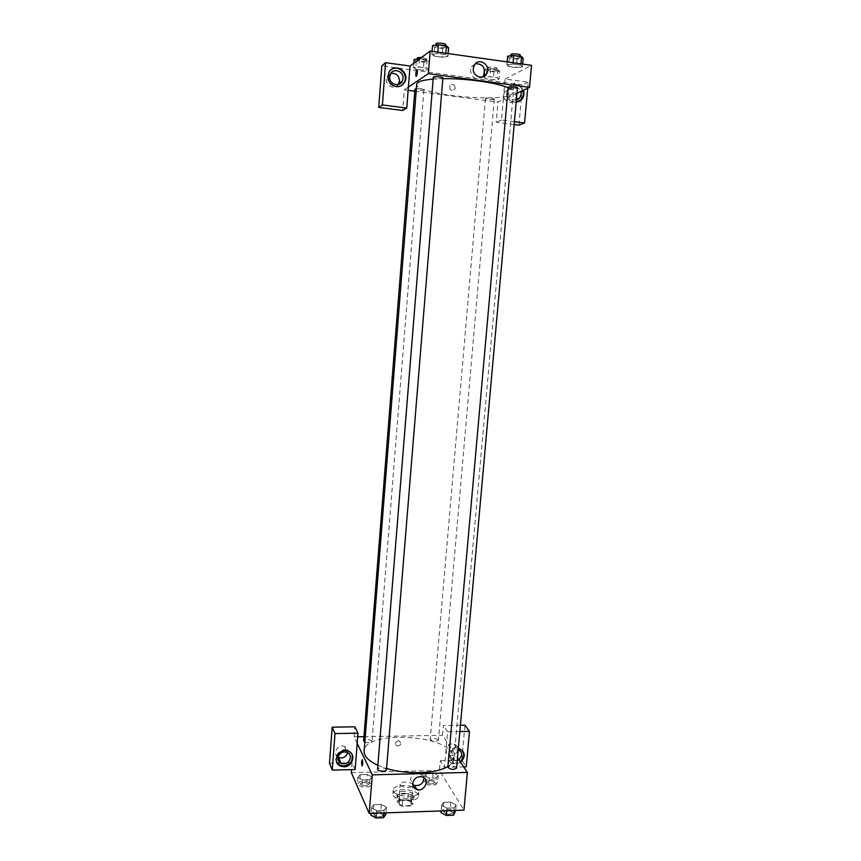 <?xml version="1.0" encoding="UTF-8"?>
<svg xmlns="http://www.w3.org/2000/svg" width="861" height="861" viewBox="0 0 861 861"><rect width="100%" height="100%" fill="white"/><g stroke="black" fill="none" stroke-linecap="round" stroke-linejoin="round"><path stroke-width="0.65" stroke-dasharray="4.3 3.23" d="M412.774 784.586C411.429 781.53 400.096 781.218 400.161 784.242C399.547 787.632 412.979 788.751 412.946 785.307L412.774 784.586M411.224 802.839C409.89 799.686 398.578 799.395 398.643 802.527C398.019 806.036 411.418 807.155 411.397 803.593L411.224 802.839M410.966 805.95L402.195 806.24L399.256 805.239L397.287 801.3L399.127 800.16L407.802 799.891L410.719 800.87L412.785 804.787L410.966 805.95L411.483 799.837L402.711 800.117L402.195 806.24M399.127 800.16L399.633 794.1L408.308 793.842L407.802 799.891M410.719 800.87L411.224 794.811L413.302 798.696L412.785 804.787M411.224 794.811L408.308 793.842M399.633 794.1L397.793 795.23L397.287 801.3M402.711 800.117L399.773 799.116L397.793 795.23M411.483 799.837L413.302 798.696M403.615 793.293C409.868 793.498 413.345 794.961 414.033 797.695C414.076 802.398 396.189 800.891 397.018 796.274C397.427 794.509 399.633 793.519 403.615 793.293M403.787 791.27C399.805 791.496 397.599 792.486 397.179 794.24C396.361 798.847 414.259 800.353 414.206 795.672L413.98 794.671C412.29 792.475 408.889 791.334 403.787 791.27M399.773 799.116L399.256 805.239M418.112 794.542C415.346 788.353 392.831 787.772 392.928 793.917C391.669 800.827 418.554 803.076 418.468 796.059L418.112 794.542M418.457 790.495C415.68 784.349 393.154 783.747 393.262 789.849C392.013 796.705 418.898 798.965 418.812 792.002L418.457 790.495M436.226 777.924L429.305 778.107L424.333 775.621L426.292 772.974L433.148 772.801L438.12 775.255L436.226 777.924L429.305 778.107L424.322 775.621L426.292 772.974L433.148 772.801L438.131 775.255L436.226 777.924L435.623 784.823L428.703 785.017L423.741 782.498L425.7 779.818L432.556 779.635L437.517 782.122L435.623 784.823M454.027 810.492L454.264 807.898L446.956 808.145L441.607 805.379L443.566 802.387L450.798 802.151L456.147 804.895L454.264 807.898L446.956 808.145L441.596 805.379L443.576 802.387L450.798 802.151L456.158 804.895L454.253 807.898M366.743 781.422L371.5 783.951L369.186 786.717L362.05 786.911L357.293 784.349L359.683 781.616L366.743 781.422L367.303 774.491L372.06 776.999L369.746 779.711L362.599 779.905L357.842 777.365L360.232 774.674L367.303 774.491L360.232 774.674L357.832 777.365L362.61 779.905L369.746 779.711L372.07 776.999L367.292 774.491M351.32 772.64L439.433 770.423L463.95 810.147M383.845 812.913L384.06 810.287L376.505 810.535L371.403 807.715L373.835 804.658L381.315 804.422L386.417 807.209L384.06 810.287L376.505 810.535L371.392 807.715L373.846 804.658L381.315 804.422L386.428 807.209L384.049 810.276M355.152 769.54L352.095 762.717L351.557 769.626M362.233 765.956L362.782 764.073L362.201 759.779M352.063 754.451L347.962 750.34C341.365 747.348 333.11 755.732 336.597 761.91M338.072 757.206C331.829 753.913 338.039 743.495 344.475 746.455C346.779 747.52 347.887 749.339 347.812 751.89L347.726 752.557M329.483 763.244L337.114 763.061M337.308 763.061L340.364 762.986M340.891 762.975L352.095 762.717M357.197 743.312L354.097 736.833L354.883 726.835M416.853 772.737C413.269 773.619 411.181 775.836 410.6 779.388L412.796 784.543M423.924 777.731C423.537 775.298 422.17 773.684 419.824 772.898L419.049 772.726M453.015 759.585L453.607 763.642C454.748 762.9 454.866 760.984 453.962 757.884L453.015 759.585M459.86 731.538L447.623 731.732L444.491 767.355L440.283 760.704L439.433 770.423M460.42 725.274L443.372 725.532L442.511 735.326L457.514 757.723M451.982 759.606L452.94 757.906C453.833 761.006 453.715 762.921 452.585 763.664L451.982 759.606M460.646 762.383L455.663 764.137L453.241 763.804C444.351 761.511 449.259 746.702 458.343 748.446M444.491 767.355L463.67 766.893M462.777 750.932L458.59 747.8C449.377 744.98 443.35 760.521 452.692 762.975L455.114 763.309L460.086 761.554M459.053 760.005L453.51 761.102C451.003 760.177 449.786 758.326 449.872 755.571C450.916 751.201 453.596 749.253 457.934 749.716L458.224 749.813M457.88 749.64C456.804 754.042 454.081 755.947 449.733 755.355C442.748 753.547 447.246 741.967 454.102 744.108C456.696 744.991 457.955 746.831 457.88 749.64M440.283 760.704L461.787 760.209L466.253 766.828M447.623 731.732L443.372 725.532M461.819 759.886L464.94 725.21M398.363 740.761C395.016 742.107 394.575 743.872 397.029 746.067C401.054 745.389 401.775 743.656 399.203 740.88L398.363 740.761L399.203 740.88C401.775 743.656 401.054 745.389 397.029 746.067C394.575 743.872 395.016 742.107 398.363 740.772M354.097 736.833L357.713 736.779M363.955 736.672L442.511 735.326M364.838 742.107C368.454 743.14 370.843 742.914 372.017 741.439L371.93 741.073C368.756 739.147 365.99 739.072 363.622 740.858M438.303 739.868C435.096 738.006 432.383 737.909 430.188 739.567C432.771 741.816 435.515 742.064 438.432 740.331L438.303 739.868M386.46 769.723L386.363 769.271C382.984 767.129 380.045 767.054 377.57 769.056M456.588 768.098L456.438 767.549C453.015 765.483 450.152 765.375 447.86 767.226M447.924 766.441C451.691 764.116 453.715 761.511 453.995 758.606L452.423 753.203C441.133 733.421 364.171 731.28 364.138 751.061M377.871 765.289L386.557 768.475M507.968 87.736C511.66 89.361 513.457 90.9 513.35 92.342L510.917 94.753C496.194 102.846 414.399 93.849 416.735 84.227M433.148 79.094L442.812 78.674M508.012 87.338C510.196 88.543 513.253 88.866 517.181 88.306L517.429 88.059M416.38 88.672C420.34 88.651 422.859 89.07 423.924 89.931L423.784 90.104C420.179 90.62 417.219 90.297 414.927 89.124M494.106 99.359C490.447 99.844 487.563 99.542 485.464 98.445C485.324 97.444 494.612 98.197 494.311 99.155L494.106 99.359M442.866 78.05L442.705 78.254C438.83 78.857 435.688 78.512 433.298 77.21M527.696 88.231L528.245 82.204L505.116 79.04L503.308 99.607L497.949 102.104L414.765 91.191M408.146 90.33L404.326 89.824L402.722 110.466M514.415 121.713L501.511 120.077L503.308 99.607L516.966 93.236M408.394 87.09L404.326 89.824M455.275 87.897C454.393 84.238 452.585 83.517 449.851 85.745C449.507 90.265 451.164 91.449 454.823 89.286L455.275 87.897L454.823 89.286C451.175 91.438 449.507 90.265 449.851 85.745C452.585 83.517 454.393 84.238 455.275 87.897M390.797 73.476L387.03 76.812C383.285 83.883 394.026 91.191 398.277 84.507M516.277 96.583C514.674 88.952 510.928 87.284 505.041 91.567C500.058 98.165 510.401 106.925 514.996 100.037L516.277 96.583M521.217 99.704L522.541 84.948L381.832 65.823M518.925 125.146L521.174 100.188M514.168 124.544L496.184 122.273L497.949 102.104M391.109 69.773L388.365 73.12C386.374 80.224 388.795 84.852 395.651 87.004L401.7 85.422M516.342 100.21C509.647 99.672 507.473 96.012 509.82 89.243C514.178 85.261 517.859 85.982 520.862 91.417M522.778 90.523C518.709 83.442 513.813 82.548 508.098 87.854C504.987 95.108 506.978 100.016 514.082 102.577L518.58 101.813M516.148 102.33L514.781 102.265C507.667 99.693 505.665 94.775 508.786 87.51C514.512 82.204 519.409 83.087 523.488 90.19M528.245 82.204L522.541 84.948M501.511 120.077L496.184 122.273M428.649 69.676L426.496 68.019L418.887 66.975L413.484 67.599L415.712 69.267L423.235 70.29L428.649 69.676L426.507 68.019L418.887 66.975L413.484 67.61L415.702 69.267L423.235 70.29L428.649 69.676L429.295 61.54L427.164 59.829L419.77 58.806M432.071 51.326L431.835 54.221L434.062 56.083L442.059 57.203L447.903 56.482L445.761 54.62L437.689 53.49L431.824 54.221L434.073 56.083L442.059 57.203L447.914 56.482M507.14 61.895L506.892 64.747L508.582 66.501L516.299 67.578L522.412 66.921L520.797 65.167L513.005 64.069L506.881 64.747M498.982 79.277L497.324 77.705L489.963 76.694L484.312 77.275L486.056 78.846L493.342 79.836L498.993 79.277L497.335 77.705L489.963 76.694L484.312 77.275L486.045 78.846L493.342 79.836L498.982 79.277L499.681 71.28L498.035 69.666L490.662 68.632L485.001 69.257L486.734 70.871L494.031 71.883L499.681 71.28M505.116 79.04L531.517 65.328M475.433 63.703L471.473 66.867L470.44 70.182C471.796 78.136 475.767 80.407 482.375 77.027M512.876 86.746L513.156 89.34C514.577 88.672 515.05 86.617 514.577 83.183C513.845 82.774 513.274 83.969 512.876 86.746C513.274 83.969 513.845 82.774 514.577 83.183C515.05 86.617 514.577 88.672 513.145 89.34L512.876 86.746M417.305 72.561L417.133 69.913M507.646 56.202L509.325 58.01L517.052 59.108L523.176 58.408M519.904 57.945C515.943 58.623 512.876 58.29 510.691 56.944C510.573 55.653 520.496 56.395 520.152 57.655L519.904 57.945M506.892 64.747L508.571 66.501L516.299 67.578L522.412 66.921L520.808 65.167L513.005 64.069L506.892 64.747M509.325 58.01L508.571 66.501M517.052 59.108L516.299 67.578M522.659 64.08L522.412 66.921M520.927 63.843L520.808 65.167M513.124 62.745L513.005 64.069M520.367 55.222L520.119 55.502C516.159 56.202 513.091 55.868 510.917 54.501M432.534 45.515L434.762 47.43L442.758 48.571L448.613 47.807M445.234 47.323C441.327 48.055 438.184 47.699 435.784 46.236C435.655 44.89 445.74 45.784 445.395 47.086L445.234 47.323M434.762 47.43L434.062 56.083M442.758 48.571L442.059 57.203M448.14 53.586L447.903 56.482L445.761 54.62L437.689 53.49L431.835 54.221M445.88 53.264L445.761 54.62M437.797 52.134L437.689 53.49M445.6 44.6L445.428 44.837C441.532 45.59 438.378 45.224 435.989 43.75M496.593 70.86C492.912 71.441 490.017 71.129 487.918 69.913C487.8 68.772 497.12 69.515 496.797 70.624L496.593 70.86M485.001 69.257L484.312 77.275M486.734 70.871L486.045 78.846M494.031 71.883L493.342 79.836M498.035 69.666L497.335 77.705M490.662 68.632L489.963 76.694M496.786 68.568C493.105 69.171 490.221 68.848 488.122 67.621C487.993 66.469 497.314 67.212 496.991 68.331L496.786 68.568M414.13 59.441L416.337 61.153L423.881 62.196L429.295 61.54M426.098 61.099C422.471 61.734 419.511 61.389 417.219 60.076C417.079 58.892 426.55 59.764 426.238 60.905L426.098 61.099M413.829 63.219L413.484 67.61M416.337 61.153L415.702 69.267M423.881 62.196L423.235 70.29M427.164 59.829L426.507 68.019M419.522 58.989L418.887 66.975M421.879 57.235L426.281 58.774C422.654 59.42 419.694 59.075 417.402 57.741M440.961 812.633L442.931 809.609L450.163 809.362L455.501 812.127M452.434 812.235C449.044 810.018 446.202 809.921 443.899 811.955C446.579 814.678 449.474 814.969 452.585 812.827L452.434 812.235C449.044 810.029 446.202 809.932 443.899 811.966C446.579 814.7 449.474 814.99 452.585 812.849L452.434 812.257M441.607 805.379L441.112 810.933M443.566 802.387L442.931 809.609M450.798 802.151L450.163 809.362M456.147 804.895L455.652 810.438M446.956 808.145L446.719 810.739M370.811 815.087L373.254 811.998L380.713 811.74L385.814 814.56M382.661 814.678C379.314 812.364 376.386 812.31 373.9 814.506C373.48 817.014 382.768 817.692 382.747 815.163L382.661 814.678C379.303 812.386 376.386 812.321 373.9 814.528C373.48 817.024 382.768 817.713 382.747 815.173L382.65 814.689M371.403 807.715L370.951 813.354M373.835 804.658L373.254 811.998M381.315 804.422L380.713 811.74M386.417 807.209L385.965 812.838M376.505 810.535L376.3 813.171M434.611 782.197C431.436 780.195 428.735 780.109 426.539 781.939C429.09 784.36 431.824 784.619 434.74 782.692L434.611 782.197C431.426 780.206 428.735 780.12 426.539 781.949C429.079 784.382 431.824 784.629 434.74 782.714L434.611 782.218M424.333 775.621L423.741 782.498M426.292 772.974L425.7 779.818M433.148 772.801L432.556 779.635M438.12 775.255L437.517 782.122M429.305 778.107L428.703 785.017M368.508 784.037C365.365 781.96 362.599 781.906 360.232 783.876C362.836 786.308 365.624 786.491 368.583 784.446L368.508 784.037C365.365 781.982 362.599 781.928 360.232 783.887C362.836 786.319 365.624 786.513 368.583 784.457L368.508 784.059M357.842 777.365L357.293 784.349M360.232 774.674L359.683 781.616M372.06 776.999L371.5 783.951M369.746 779.711L369.186 786.717M362.599 779.905L362.05 786.911M411.397 803.593L412.946 785.307M398.643 802.527L400.161 784.242M397.179 794.24L397.018 796.274M414.206 795.672L414.033 797.695M393.262 789.849L392.928 793.917M418.812 792.002L418.468 796.059M348.339 751.169L347.962 750.34M344.475 746.455L347.069 752.245M422.084 776.826L419.824 772.898M453.962 757.884L452.94 757.906M453.607 763.642L452.585 763.664M459.15 748.607L458.59 747.8M453.241 763.804L452.692 762.975M449.733 755.355L453.51 761.102M454.102 744.108L457.934 749.716M513.35 92.342L453.995 758.606M423.924 89.931L372.017 741.439M485.464 98.445L430.188 739.567M494.311 99.155L438.432 740.331M387.03 76.812L390.377 74.229M514.996 100.037L516.417 99.402M505.041 91.567L509.82 89.243M508.786 87.51L508.098 87.854M474.357 65.124L471.473 66.867M510.799 55.825L510.691 56.944M520.259 56.406L520.152 57.655M435.881 45.063L435.784 46.236M445.503 45.741L445.395 47.086M488.122 67.621L487.918 69.913M496.991 68.331L496.797 70.624M417.294 59.043L417.219 60.076M426.421 58.57L426.238 60.905"/><path stroke-width="1.29" d="M457.514 757.723L467.372 772.414L463.95 810.147L369.186 813.419L351.32 772.64L351.557 769.626M362.782 764.073L362.05 765.806C361.416 762.631 361.523 760.672 362.395 759.929L362.782 764.073M355.152 769.54L357.993 733.185L334.994 733.561L332.238 770.1L355.152 769.54M467.372 772.414L372.275 774.868L369.186 813.419M372.275 774.868L357.197 743.312M362.201 759.779C361.491 761.275 361.448 763.287 362.05 765.806L362.233 765.956M343.959 766.796L340.321 766.042C331.13 762.179 339.245 747.133 348.339 751.169C356.379 753.892 352.687 767 343.959 766.796M336.597 761.91L339.955 765.181L343.593 765.935C350.352 764.633 353.182 760.801 352.063 754.451M337.953 758.003C339.191 753.16 342.237 751.233 347.069 752.245C349.394 753.31 350.524 755.14 350.438 757.734C349.114 762.717 345.993 764.6 341.064 763.373C338.911 762.265 337.867 760.467 337.953 758.003M347.726 752.557C346.1 757.056 343.044 758.692 338.545 757.465L338.072 757.206M332.238 770.1L329.483 763.244L332.185 727.179L334.994 733.561M357.993 733.185L354.883 726.835L332.185 727.179M412.796 783.381C414.001 778.387 417.101 776.202 422.084 776.826C430.382 778.925 424.591 792.475 416.692 789.472C414.001 788.385 412.699 786.362 412.796 783.381M412.796 784.543L414.475 785.436C420.254 786.104 423.408 783.542 423.924 777.731M419.049 772.726L416.853 772.737M458.343 748.446L459.15 748.607C465.36 751.987 465.855 756.582 460.646 762.383M463.67 766.893L466.253 766.828L469.471 731.376L459.86 731.538M460.086 761.554C463.702 758.401 464.606 754.86 462.777 750.932M458.224 749.813C460.667 750.77 461.84 752.6 461.744 755.312L459.053 760.005M469.471 731.376L464.94 725.21L460.42 725.274M357.713 736.779L363.955 736.672M416.38 88.672L414.927 89.124L363.622 740.858L364.838 742.107M377.57 769.056C377.161 771.348 386.492 772.048 386.46 769.723L442.866 78.05C443.2 76.92 433.148 76.026 433.298 77.21L377.57 769.056M447.86 767.226C450.572 769.745 453.478 770.046 456.588 768.098L517.429 88.059C515.222 86.864 512.166 86.541 508.238 87.101L447.86 767.226M433.148 79.094C422.59 80.008 417.122 81.72 416.735 84.227L364.138 751.061C363.912 756.152 368.497 760.898 377.871 765.289M386.557 768.475C407.135 774.868 436.57 773.781 447.924 766.441M442.812 78.674C465.597 78.254 496.905 82.667 507.968 87.736M414.765 91.191L408.146 90.33M516.966 93.236L529.526 87.381L428.369 73.659L408.394 87.09L406.769 108.045L382.413 104.945L385.599 62.692L410.04 66.039L408.394 87.09M398.277 84.507L399.504 81.052C398.998 75.381 396.103 72.851 390.797 73.476M406.769 108.045L402.722 110.466L378.711 107.431L381.832 65.823L385.599 62.692M514.415 121.713L524.553 123.005L518.925 125.146L514.168 124.544M403.002 78.534L402.281 81.182C399.364 87.779 388.828 84.098 389.71 76.758L390.377 74.229C393.219 67.459 403.927 71.151 403.002 78.534M401.7 85.422L404.229 82.387C408.814 74.358 398.191 64.069 391.109 69.773M396.146 86.649C389.28 84.496 386.847 79.869 388.849 72.744C393.595 61.701 410.493 71.657 404.735 82.032C402.819 85.422 399.956 86.961 396.146 86.649M520.862 91.417L521.174 94.333L519.883 97.831L516.342 100.21M518.58 101.813L521.529 99.295C523.337 96.647 523.757 93.72 522.778 90.523M523.488 90.19C524.467 93.397 524.048 96.324 522.24 98.983L516.148 102.33M524.553 123.005L527.696 88.231M382.413 104.945L378.711 107.431M529.526 87.381L531.517 65.328L430.177 51.057L410.04 66.039M473.324 68.46L474.357 65.124C479.007 56.503 491.879 65.867 486.519 73.906C482.913 80.525 472.312 76.188 473.324 68.46M430.177 51.057L428.369 73.659M482.375 77.027L483.548 75.574C485.733 67.815 483.021 63.854 475.433 63.703M417.294 72.561C416.961 75.413 416.52 76.64 415.971 76.252C415.648 72.765 416.035 70.656 417.133 69.913L417.294 72.561C416.961 75.413 416.52 76.64 415.971 76.252L415.971 76.252C415.659 72.765 416.046 70.656 417.133 69.913M522.659 64.08L523.176 58.408L521.583 56.589L513.769 55.481L507.646 56.202L507.14 61.895M521.583 56.589L520.927 63.843M513.769 55.481L513.124 62.745M510.799 55.825L510.917 54.501C510.788 53.199 520.722 53.942 520.367 55.222L520.259 56.406M448.14 53.586L448.613 47.807L446.482 45.881L438.389 44.729L432.534 45.515L432.071 51.326M446.482 45.881L445.88 53.264M438.389 44.729L437.797 52.134M435.881 45.063L435.989 43.75C435.86 42.383 445.944 43.287 445.6 44.6L445.503 45.741M419.77 58.806L414.13 59.441L413.829 63.219M417.294 59.043L417.402 57.741L421.879 57.235M455.652 810.438L453.607 815.184L446.299 815.442L440.961 812.633L441.112 810.933M454.027 810.492L453.607 815.184M446.719 810.739L446.299 815.442M385.965 812.838L385.814 814.56L383.457 817.681L375.913 817.95L370.811 815.087L370.951 813.354M383.845 812.913L383.457 817.681M376.3 813.171L375.913 817.95M340.321 766.042L339.955 765.181M338.545 757.465L341.064 763.373M416.692 789.472L414.475 785.436M398.783 83.668L402.281 81.182M516.417 99.402L519.883 97.831M522.24 98.983L521.529 99.295M486.519 73.906L483.548 75.574"/></g></svg>
